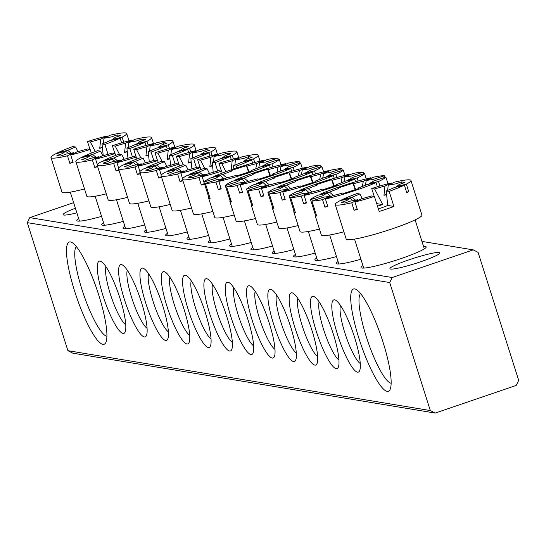 <?xml version="1.0" encoding="UTF-8"?>
<svg xmlns="http://www.w3.org/2000/svg" width="546" height="546" viewBox="0 0 546 546"><rect width="100%" height="100%" fill="white"/><g stroke="black" fill="none" stroke-linecap="round" stroke-linejoin="round"><path stroke-width="0.82" d="M423.512 246.376A34.159 3.59 162.4 0 1 426.112 247.324A34.159 3.59 162.4 0 1 401.255 258.497A34.159 3.59 162.4 0 1 361.356 267.868A34.159 3.59 162.4 0 1 362.933 265.588M383.005 342.089A54.02 10.852 71.2 0 1 390.11 389.414A54.02 10.852 71.2 0 1 358.845 338.097A54.02 10.852 71.2 0 1 355.958 289.332A54.02 10.852 71.2 0 1 383.005 342.089M360.551 293.557A47.666 9.575 -108.8 0 0 366.161 336.316A47.666 9.575 -108.8 0 0 391.161 383.265M98.771 295.113A54.02 10.852 71.2 0 1 105.869 342.438A54.02 10.852 71.2 0 1 74.611 291.12A54.02 10.852 71.2 0 1 71.717 242.356A54.02 10.852 71.2 0 1 98.771 295.113M76.31 246.58A47.666 9.575 -108.8 0 0 81.92 289.346A47.666 9.575 -108.8 0 0 106.92 336.288M120.086 298.635A38.131 7.658 71.2 0 1 125.095 332.043A38.131 7.658 71.2 0 1 103.03 295.816A38.131 7.658 71.2 0 1 100.99 261.397A38.131 7.658 71.2 0 1 120.086 298.635M105.965 266.735A31.777 6.381 -108.8 0 0 110.347 294.041A31.777 6.381 -108.8 0 0 125.771 324.781M141.407 302.156A38.131 7.658 71.2 0 1 146.417 335.565A38.131 7.658 71.2 0 1 124.351 299.338A38.131 7.658 71.2 0 1 122.311 264.919A38.131 7.658 71.2 0 1 141.407 302.156M127.279 270.256A31.777 6.381 -108.8 0 0 131.661 297.563A31.777 6.381 -108.8 0 0 147.086 328.303M162.722 305.678A38.131 7.658 71.2 0 1 167.731 339.086A38.131 7.658 71.2 0 1 145.666 302.859A38.131 7.658 71.2 0 1 143.625 268.441A38.131 7.658 71.2 0 1 162.722 305.678M148.601 273.778A31.777 6.381 -108.8 0 0 152.982 301.085A31.777 6.381 -108.8 0 0 168.407 331.825M184.043 309.207A38.131 7.658 71.2 0 1 189.053 342.608A38.131 7.658 71.2 0 1 166.987 306.388A38.131 7.658 71.2 0 1 164.947 271.963A38.131 7.658 71.2 0 1 184.043 309.207M169.915 277.3A31.777 6.381 -108.8 0 0 174.297 304.613A31.777 6.381 -108.8 0 0 189.721 335.346M205.357 312.728A38.131 7.658 71.2 0 1 210.367 346.137A38.131 7.658 71.2 0 1 188.302 309.91A38.131 7.658 71.2 0 1 186.261 275.491A38.131 7.658 71.2 0 1 205.357 312.728M191.236 280.828A31.777 6.381 -108.8 0 0 195.618 308.135A31.777 6.381 -108.8 0 0 211.043 338.868M226.679 316.25A38.131 7.658 71.2 0 1 231.688 349.658A38.131 7.658 71.2 0 1 209.623 313.431A38.131 7.658 71.2 0 1 207.582 279.013A38.131 7.658 71.2 0 1 226.679 316.25M212.551 284.35A31.777 6.381 -108.8 0 0 216.933 311.657A31.777 6.381 -108.8 0 0 232.357 342.397M354.586 337.387A38.131 7.658 71.2 0 1 359.596 370.795A38.131 7.658 71.2 0 1 337.53 334.568A38.131 7.658 71.2 0 1 335.49 300.15A38.131 7.658 71.2 0 1 354.586 337.387M340.458 305.487A31.777 6.381 -108.8 0 0 344.84 332.794A31.777 6.381 -108.8 0 0 360.264 363.534M333.265 333.865A38.131 7.658 71.2 0 1 338.274 367.274A38.131 7.658 71.2 0 1 316.209 331.047A38.131 7.658 71.2 0 1 314.168 296.628A38.131 7.658 71.2 0 1 333.265 333.865M319.144 301.965A31.777 6.381 -108.8 0 0 323.525 329.272A31.777 6.381 -108.8 0 0 338.95 360.012M311.95 330.344A38.131 7.658 71.2 0 1 316.96 363.752A38.131 7.658 71.2 0 1 294.895 327.525A38.131 7.658 71.2 0 1 292.854 293.106A38.131 7.658 71.2 0 1 311.95 330.344M297.823 298.444A31.777 6.381 -108.8 0 0 302.204 325.75A31.777 6.381 -108.8 0 0 317.629 356.483M290.629 326.822A38.131 7.658 71.2 0 1 295.639 360.223A38.131 7.658 71.2 0 1 273.573 324.003A38.131 7.658 71.2 0 1 271.533 289.578A38.131 7.658 71.2 0 1 290.629 326.822M276.508 294.915A31.777 6.381 -108.8 0 0 280.89 322.229A31.777 6.381 -108.8 0 0 296.314 352.962M269.315 323.3A38.131 7.658 71.2 0 1 274.324 356.702A38.131 7.658 71.2 0 1 252.259 320.482A38.131 7.658 71.2 0 1 250.218 286.056A38.131 7.658 71.2 0 1 269.315 323.3M255.187 291.393A31.777 6.381 -108.8 0 0 259.568 318.7A31.777 6.381 -108.8 0 0 274.993 349.44M247.993 319.772A38.131 7.658 71.2 0 1 253.003 353.18A38.131 7.658 71.2 0 1 230.938 316.953A38.131 7.658 71.2 0 1 228.897 282.535A38.131 7.658 71.2 0 1 247.993 319.772M233.872 287.872A31.777 6.381 -108.8 0 0 238.254 315.178A31.777 6.381 -108.8 0 0 253.678 345.918M420.802 261.725A26.215 2.75 -17.6 0 0 439.926 252.832A26.215 2.75 -17.6 0 0 409.077 259.794A26.215 2.75 -17.6 0 0 389.946 268.687A26.215 2.75 -17.6 0 0 420.802 261.725M101.549 216.366A34.159 3.59 162.4 0 1 77.116 220.891A34.159 3.59 162.4 0 1 78.692 218.612M123.328 221.342A34.159 3.59 162.4 0 1 101.986 225.007A34.159 3.59 162.4 0 1 103.563 222.727M144.642 224.863A34.159 3.59 162.4 0 1 123.307 228.528A34.159 3.59 162.4 0 1 124.884 226.249M165.964 228.385A34.159 3.59 162.4 0 1 144.622 232.05A34.159 3.59 162.4 0 1 146.198 229.77M187.278 231.907A34.159 3.59 162.4 0 1 165.943 235.572A34.159 3.59 162.4 0 1 167.52 233.292M208.599 235.428A34.159 3.59 162.4 0 1 187.258 239.093A34.159 3.59 162.4 0 1 188.834 236.821M360.913 259.234A34.159 3.59 162.4 0 1 336.486 263.759A34.159 3.59 162.4 0 1 338.063 261.479M336.507 256.572A34.159 3.59 162.4 0 1 315.165 260.237A34.159 3.59 162.4 0 1 316.741 257.958M315.185 253.051A34.159 3.59 162.4 0 1 293.85 256.709A34.159 3.59 162.4 0 1 295.427 254.436M293.871 249.522A34.159 3.59 162.4 0 1 272.529 253.187A34.159 3.59 162.4 0 1 274.106 250.907M272.55 246A34.159 3.59 162.4 0 1 251.215 249.665A34.159 3.59 162.4 0 1 252.791 247.386M251.235 242.479A34.159 3.59 162.4 0 1 229.893 246.144A34.159 3.59 162.4 0 1 231.47 243.864M75.396 208.217A26.215 2.75 -17.6 0 0 63.077 214.667A26.215 2.75 -17.6 0 0 76.856 212.831M29.791 217.622L392.192 277.518L473.211 249.87L478.091 252.382L518.7 380.398L516.209 385.421L435.189 413.069L72.789 353.173L67.909 350.668L27.3 222.645L29.791 217.622L73.635 202.662M473.211 249.87L421.935 241.4M229.914 238.957A34.159 3.59 162.4 0 1 208.579 242.622A34.159 3.59 162.4 0 1 210.155 240.342M67.909 350.668L430.316 410.558L389.707 282.541L27.3 222.645M392.192 277.518L389.707 282.541M430.316 410.558L435.189 413.069M200.205 175.423L197.208 173.089A27.239 2.86 -17.6 0 0 194.369 175.17L188.384 177.211L191.933 177.798L197.918 175.757A27.239 2.86 -17.6 0 0 205.166 174.406L205.726 174.959M189.155 175.041L189.005 174.563A39.721 4.17 -17.6 0 1 204.231 168.298L207.105 168.775A27.239 2.86 -17.6 0 0 199.181 172.092L202.812 174.918M207.105 168.775L209.452 173.348M197.208 173.089L187.025 175.559A39.721 4.17 -17.6 0 0 182.432 179.231L193.42 213.875A39.721 4.17 -17.6 0 0 194.458 214.428A39.721 4.17 -17.6 0 0 212.858 211.459M182.432 179.231A39.721 4.17 -17.6 0 0 183.47 179.791A39.721 4.17 -17.6 0 0 198.949 177.525L205.166 174.406M221.458 171.144L218.96 163.274L221.84 163.745A27.239 2.86 -17.6 0 1 232.193 160.831L238.418 157.705A39.721 4.17 -17.6 0 0 218.96 163.274M238.643 158.429L238.418 157.705M254.723 162.537L253.569 158.893A39.721 4.17 -17.6 0 0 258.162 155.214A39.721 4.17 -17.6 0 0 257.125 154.654A39.721 4.17 -17.6 0 0 241.646 156.92L235.428 160.046L234.869 165.138M243.188 161.923L243.393 161.363A27.239 2.86 -17.6 0 0 246.226 159.275L252.211 157.234L248.662 156.647L242.677 158.688A27.239 2.86 -17.6 0 0 235.428 160.046M233.49 165.67A27.239 2.86 -17.6 0 0 241.414 162.353L251.59 159.882A39.721 4.17 -17.6 0 1 236.363 166.148L233.49 165.67L233.838 168.905M204.34 183.552L201.338 185.06A39.721 4.17 -17.6 0 0 204.566 184.275L202.177 176.74L208.401 173.621A27.239 2.86 -17.6 0 0 218.755 170.7L221.635 171.178L222.236 173.062M253.569 158.893L243.393 161.363M199.181 172.092L189.005 174.563M236.916 167.881L236.363 166.148M202.177 176.74A39.721 4.17 -17.6 0 0 221.635 171.178M225.914 171.69L221.84 163.745M201.338 185.06L198.949 177.525M231.183 170.065L232.193 160.831M233.825 168.741L232.801 169.253M252.614 163.118L251.59 159.882M248.594 158.47L248.662 156.647M255.753 168.83L256.75 163.568A27.239 2.86 -17.6 0 0 246.915 166.148L249.058 171.929M259.657 162.933L267.294 159.487A39.721 4.17 -17.6 0 1 277.894 158.122L265.677 162.073A27.239 2.86 -17.6 0 0 259.657 162.933L258.77 167.622M264.578 160.715L264.387 160.114A39.721 4.17 -17.6 0 0 238.192 167.465A39.721 4.17 -17.6 0 0 213.766 176.508L222.925 174.522L226.761 177.86M277.894 158.122L278.405 159.712M280.958 164.776L279.265 159.432L267.049 163.391A27.239 2.86 -17.6 0 1 262.728 165.875L271.888 163.889A39.721 4.17 -17.6 0 0 279.265 159.432M272.857 166.939L271.888 163.889M270.318 167.67L269.465 164.988A39.721 4.17 -17.6 0 1 245.038 174.031A39.721 4.17 -17.6 0 1 218.844 181.381L226.481 177.928A27.239 2.86 -17.6 0 0 236.316 175.341L236.868 175.88L251.965 170.987L251.406 170.454A27.239 2.86 -17.6 0 0 260.305 166.974L269.465 164.988M209.609 196.84L208.743 197.12A39.721 4.17 -17.6 0 0 208.531 197.816A39.721 4.17 -17.6 0 0 210.114 198.437L205.337 183.374L217.554 179.416A27.239 2.86 -17.6 0 0 223.573 178.556L224.092 179.006M224.29 178.917L220.502 175.614A27.239 2.86 -17.6 0 0 216.182 178.105L203.965 182.064L208.743 197.12M246.915 166.148L246.362 165.615L231.272 170.502L231.825 171.035A27.239 2.86 -17.6 0 0 222.925 174.522M264.387 160.114L256.75 163.568M203.965 182.064A39.721 4.17 -17.6 0 1 211.343 177.607L220.502 175.614M205.337 183.374A39.721 4.17 -17.6 0 0 215.936 182.009L223.573 178.556M213.936 177.04L213.766 176.508M262.544 166.489L262.728 165.875M221.041 188.309L218.325 189.544A39.721 4.17 -17.6 0 0 221.232 188.909L218.844 181.381M218.325 189.544L215.936 182.009M208.531 197.816L214.742 217.397A39.721 4.17 -17.6 0 0 234.179 214.981M248.56 172.092L246.362 165.615M352.982 200.669L349.986 198.335A27.239 2.86 -17.6 0 0 347.147 200.423L341.161 202.464L344.71 203.051L350.696 201.01A27.239 2.86 -17.6 0 0 357.944 199.652L358.504 200.211M341.933 200.293L341.782 199.816A39.721 4.17 -17.6 0 1 357.009 193.55L359.882 194.021A27.239 2.86 -17.6 0 0 351.958 197.345L355.589 200.17M359.882 194.021L362.23 198.601M349.986 198.335L339.81 200.805A39.721 4.17 -17.6 0 0 335.217 204.484L346.205 239.128A39.721 4.17 -17.6 0 0 347.236 239.68A39.721 4.17 -17.6 0 0 389.162 229.852A39.721 4.17 -17.6 0 0 421.928 215.104L410.94 180.46A39.721 4.17 -17.6 0 0 409.903 179.907A39.721 4.17 -17.6 0 0 394.43 182.173L388.206 185.292L387.646 190.39M335.217 204.484A39.721 4.17 -17.6 0 0 336.247 205.037A39.721 4.17 -17.6 0 0 351.726 202.778L357.944 199.652M374.235 196.396L371.737 188.52L374.617 188.998A27.239 2.86 -17.6 0 1 384.971 186.077L391.195 182.958A39.721 4.17 -17.6 0 0 371.737 188.52M391.427 183.674L391.195 182.958M395.966 187.169L396.171 186.609A27.239 2.86 -17.6 0 0 399.01 184.528L404.989 182.48L401.44 181.893L395.454 183.941A27.239 2.86 -17.6 0 0 388.206 185.292M386.268 190.923A27.239 2.86 -17.6 0 0 394.192 187.606L404.368 185.135A39.721 4.17 -17.6 0 1 389.141 191.4L386.268 190.923L387.694 205.433A13.616 1.433 162.4 0 1 378.364 208.872M357.118 208.797L354.115 210.306A39.721 4.17 -17.6 0 0 357.343 209.521L354.955 201.993L361.179 198.867A27.239 2.86 -17.6 0 0 371.539 195.953L374.413 196.424L379.19 211.486A39.721 4.17 -17.6 0 0 393.919 206.456L389.141 191.4M404.368 185.135L406.756 192.663A39.721 4.17 -17.6 0 0 408.736 191.673L406.347 184.138L396.171 186.609M406.347 184.138A39.721 4.17 -17.6 0 0 410.94 180.46M351.958 197.345L341.782 199.816M387.694 205.433L393.919 206.456M354.955 201.993A39.721 4.17 -17.6 0 0 374.413 196.424M376.692 203.61L382.746 204.614L374.617 188.998M377.498 206.149A13.616 1.433 162.4 0 1 382.746 204.614M354.115 210.306L351.726 202.778M386.602 193.994L383.961 195.318L384.971 186.077M383.961 195.318A20.427 2.143 162.4 0 1 386.67 194.649M408.736 191.673L406.606 192.185M401.378 183.715L401.44 181.893M68.748 153.692L65.745 151.358A27.239 2.86 -17.6 0 0 62.906 153.446L56.921 155.487L60.476 156.074L66.462 154.033A27.239 2.86 -17.6 0 0 73.71 152.675L74.263 153.235M57.692 153.317L57.542 152.839A39.721 4.17 -17.6 0 1 72.768 146.574L75.648 147.045A27.239 2.86 -17.6 0 0 67.718 150.368L71.355 153.194M75.648 147.045L77.989 151.624M65.745 151.358L55.569 153.829A39.721 4.17 -17.6 0 0 50.976 157.507L61.964 192.151A39.721 4.17 -17.6 0 0 63.002 192.704A39.721 4.17 -17.6 0 0 84.514 188.936M50.976 157.507A39.721 4.17 -17.6 0 0 52.007 158.06A39.721 4.17 -17.6 0 0 67.486 155.801L73.71 152.675M89.994 149.42L87.496 141.544L90.377 142.021A27.239 2.86 -17.6 0 1 100.737 139.1L106.955 135.981A39.721 4.17 -17.6 0 0 87.496 141.544M107.187 136.705L106.955 135.981M123.724 142.253L122.106 137.162A39.721 4.17 -17.6 0 0 126.699 133.49A39.721 4.17 -17.6 0 0 125.662 132.931A39.721 4.17 -17.6 0 0 110.19 135.196L103.965 138.315L103.412 143.414M111.732 140.192L111.93 139.633A27.239 2.86 -17.6 0 0 114.769 137.551L120.755 135.51L117.199 134.917L111.213 136.964A27.239 2.86 -17.6 0 0 103.965 138.315M102.027 143.946A27.239 2.86 -17.6 0 0 109.951 140.629L120.127 138.158A39.721 4.17 -17.6 0 1 104.907 144.424L102.027 143.946L103.228 155.637M72.877 161.821L69.874 163.329A39.721 4.17 -17.6 0 0 73.109 162.544L70.721 155.016L76.938 151.89A27.239 2.86 -17.6 0 0 87.299 148.976L90.172 149.447L91.332 153.092M122.106 137.162L111.93 139.633M67.718 150.368L57.542 152.839M108.04 154.313L104.907 144.424M70.721 155.016A39.721 4.17 -17.6 0 0 90.172 149.447M95.284 151.556L90.377 142.021M69.874 163.329L67.486 155.801M102.361 147.017L99.727 148.341L100.737 139.1M99.727 148.341A20.427 2.143 162.4 0 1 102.43 147.679M121.621 142.854L120.127 138.158M117.137 136.739L117.199 134.917M178.89 171.894L175.887 169.56A27.239 2.86 -17.6 0 0 173.048 171.649L167.062 173.689L170.618 174.276L176.604 172.236A27.239 2.86 -17.6 0 0 183.852 170.878L184.405 171.437M167.84 171.519L167.683 171.041A39.721 4.17 -17.6 0 1 182.91 164.776L185.79 165.254A27.239 2.86 -17.6 0 0 177.866 168.571L181.497 171.396M185.79 165.254L188.131 169.826M175.887 169.56L165.711 172.038A39.721 4.17 -17.6 0 0 161.118 175.71L172.106 210.353A39.721 4.17 -17.6 0 0 173.143 210.906A39.721 4.17 -17.6 0 0 191.544 207.937M161.118 175.71A39.721 4.17 -17.6 0 0 162.155 176.269A39.721 4.17 -17.6 0 0 177.627 174.003L183.852 170.878M200.136 167.622L197.645 159.746L200.519 160.224A27.239 2.86 -17.6 0 1 210.879 157.309L217.096 154.184A39.721 4.17 -17.6 0 0 197.645 159.746M217.328 154.907L217.096 154.184M233.408 159.016L232.248 155.364A39.721 4.17 -17.6 0 0 236.841 151.692A39.721 4.17 -17.6 0 0 235.804 151.133A39.721 4.17 -17.6 0 0 220.331 153.399L214.107 156.525L213.554 161.616M221.874 158.401L222.072 157.835A27.239 2.86 -17.6 0 0 224.911 155.753L230.897 153.713L227.341 153.126L221.355 155.166A27.239 2.86 -17.6 0 0 214.107 156.525M212.169 162.148A27.239 2.86 -17.6 0 0 220.093 158.831L230.275 156.361A39.721 4.17 -17.6 0 1 215.049 162.626L212.169 162.148L213.227 172.324M182.576 178.638L180.863 173.219L187.08 170.093A27.239 2.86 -17.6 0 0 197.44 167.178L200.314 167.649L200.914 169.54M232.248 155.364L222.072 157.835M177.866 168.571L167.683 171.041M217.711 171.021L215.049 162.626M180.863 173.219A39.721 4.17 -17.6 0 0 200.314 167.649M204.709 168.38L200.519 160.224M182.733 180.173L180.016 181.531L177.627 174.003M180.016 181.531A39.721 4.17 -17.6 0 0 182.937 180.828M212.503 165.22L209.869 166.544L210.879 157.309M209.869 166.544A20.427 2.143 162.4 0 1 212.571 165.882M231.299 159.589L230.275 156.361M227.279 154.941L227.341 153.126M277.068 172.359L278.071 167.09A27.239 2.86 -17.6 0 0 268.236 169.676L270.372 175.457M280.978 166.455L288.616 163.008A39.721 4.17 -17.6 0 1 299.215 161.643L286.991 165.602A27.239 2.86 -17.6 0 0 280.978 166.455L280.091 171.144M285.892 164.237L285.708 163.636A39.721 4.17 -17.6 0 0 259.514 170.987A39.721 4.17 -17.6 0 0 235.087 180.03L244.246 178.044L248.082 181.388M299.215 161.643L299.72 163.234M302.279 168.298L300.587 162.954L288.363 166.912A27.239 2.86 -17.6 0 1 284.043 169.403L293.209 167.41A39.721 4.17 -17.6 0 0 300.587 162.954M294.178 170.461L293.209 167.41M291.632 171.191L290.779 168.509A39.721 4.17 -17.6 0 1 266.359 177.552A39.721 4.17 -17.6 0 1 240.158 184.903L247.795 181.449A27.239 2.86 -17.6 0 0 257.63 178.87L258.19 179.402L273.28 174.515L272.727 173.983A27.239 2.86 -17.6 0 0 281.62 170.495L290.779 168.509M230.924 200.368L230.057 200.648A39.721 4.17 -17.6 0 0 229.846 201.344A39.721 4.17 -17.6 0 0 231.429 201.959L226.651 186.896L238.875 182.937A27.239 2.86 -17.6 0 0 244.888 182.084L245.407 182.528M245.604 182.439L241.823 179.136A27.239 2.86 -17.6 0 0 237.503 181.627L225.28 185.585L230.057 200.648M268.236 169.676L267.676 169.137L252.586 174.024L253.139 174.563A27.239 2.86 -17.6 0 0 244.246 178.044M285.708 163.636L278.071 167.09M225.28 185.585A39.721 4.17 -17.6 0 1 232.657 181.129L241.823 179.136M226.651 186.896A39.721 4.17 -17.6 0 0 237.251 185.531L244.888 182.084M235.251 180.562L235.087 180.03M283.859 170.011L284.043 169.403M242.363 191.837L239.639 193.066A39.721 4.17 -17.6 0 0 242.547 192.431L240.158 184.903M239.639 193.066L237.251 185.531M229.846 201.344L236.056 220.918A39.721 4.17 -17.6 0 0 255.494 218.509M269.874 175.614L267.676 169.137M157.569 168.373L154.573 166.039A27.239 2.86 -17.6 0 0 151.733 168.127L145.748 170.168L149.297 170.755L155.282 168.714A27.239 2.86 -17.6 0 0 162.531 167.356L163.09 167.915M146.519 167.997L146.369 167.52A39.721 4.17 -17.6 0 1 161.596 161.254L164.469 161.725A27.239 2.86 -17.6 0 0 156.545 165.049L160.176 167.875M164.469 161.725L166.817 166.305M154.573 166.039L144.39 168.509A39.721 4.17 -17.6 0 0 139.796 172.188L150.785 206.832A39.721 4.17 -17.6 0 0 151.822 207.384A39.721 4.17 -17.6 0 0 170.222 204.416M139.796 172.188A39.721 4.17 -17.6 0 0 140.834 172.741A39.721 4.17 -17.6 0 0 156.313 170.482L162.531 167.356M178.822 164.1L176.324 156.224L179.204 156.702A27.239 2.86 -17.6 0 1 189.558 153.781L195.782 150.662A39.721 4.17 -17.6 0 0 176.324 156.224M196.007 151.379L195.782 150.662M212.087 155.487L210.933 151.843A39.721 4.17 -17.6 0 0 215.527 148.164A39.721 4.17 -17.6 0 0 214.489 147.611A39.721 4.17 -17.6 0 0 199.01 149.877L192.793 152.996L192.233 158.094M200.553 154.873L200.757 154.313A27.239 2.86 -17.6 0 0 203.59 152.232L209.575 150.184L206.026 149.597L200.041 151.645A27.239 2.86 -17.6 0 0 192.793 152.996M190.854 158.627A27.239 2.86 -17.6 0 0 198.778 155.31L208.954 152.839A39.721 4.17 -17.6 0 1 193.728 159.104L190.854 158.627L191.912 168.803M161.261 175.116L159.541 169.697L165.766 166.571A27.239 2.86 -17.6 0 0 176.119 163.657L178.999 164.128L179.6 166.018M210.933 151.843L200.757 154.313M156.545 165.049L146.369 167.52M196.389 167.492L193.728 159.104M159.541 169.697A39.721 4.17 -17.6 0 0 178.999 164.128M183.395 164.858L179.204 156.702M161.411 176.645L158.702 178.01L156.313 170.482M158.702 178.01A39.721 4.17 -17.6 0 0 161.623 177.307M191.189 161.698L188.547 163.022L189.558 153.781M188.547 163.022A20.427 2.143 162.4 0 1 191.257 162.353M209.978 156.067L208.954 152.839M205.958 151.419L206.026 149.597M298.389 175.88L299.385 170.611A27.239 2.86 -17.6 0 0 289.551 173.198L291.694 178.979M302.293 169.983L309.93 166.53A39.721 4.17 -17.6 0 1 320.529 165.165L308.313 169.124A27.239 2.86 -17.6 0 0 302.293 169.983L301.406 174.665M307.214 167.758L307.023 167.165A39.721 4.17 -17.6 0 0 280.828 174.508A39.721 4.17 -17.6 0 0 256.402 183.558L265.561 181.565L269.396 184.91M320.529 165.165L321.041 166.755M323.594 171.819L321.901 166.475L309.684 170.434A27.239 2.86 -17.6 0 1 305.364 172.925L314.523 170.932A39.721 4.17 -17.6 0 0 321.901 166.475M315.492 173.983L314.523 170.932M312.954 174.713L312.1 172.031A39.721 4.17 -17.6 0 1 287.674 181.074A39.721 4.17 -17.6 0 1 261.479 188.425L269.117 184.971A27.239 2.86 -17.6 0 0 278.951 182.391L279.504 182.924L294.601 178.037L294.041 177.505A27.239 2.86 -17.6 0 0 302.941 174.017L312.1 172.031M252.245 203.89L251.378 204.17A39.721 4.17 -17.6 0 0 251.167 204.866A39.721 4.17 -17.6 0 0 252.75 205.48L247.973 190.424L260.189 186.466A27.239 2.86 -17.6 0 0 266.209 185.606L266.728 186.056M266.926 185.961L263.138 182.664A27.239 2.86 -17.6 0 0 258.818 185.149L246.601 189.107L251.378 204.17M289.551 173.198L288.998 172.666L273.908 177.552L274.461 178.085A27.239 2.86 -17.6 0 0 265.561 181.565M307.023 167.165L299.385 170.611M246.601 189.107A39.721 4.17 -17.6 0 1 253.979 184.65L263.138 182.664M247.973 190.424A39.721 4.17 -17.6 0 0 258.572 189.059L266.209 185.606M256.572 184.091L256.402 183.558M305.18 173.532L305.364 172.925M263.677 195.359L260.961 196.587A39.721 4.17 -17.6 0 0 263.868 195.953L261.479 188.425M260.961 196.587L258.572 189.059M251.167 204.866L257.378 224.447A39.721 4.17 -17.6 0 0 276.815 222.031M291.195 179.136L288.998 172.666M136.254 164.851L133.251 162.517A27.239 2.86 -17.6 0 0 130.412 164.605L124.427 166.646L127.982 167.233L133.968 165.192A27.239 2.86 -17.6 0 0 141.216 163.834L141.769 164.394M125.205 164.469L125.048 163.998A39.721 4.17 -17.6 0 1 140.274 157.726L143.154 158.204A27.239 2.86 -17.6 0 0 135.231 161.527L138.861 164.353M143.154 158.204L145.495 162.776M133.251 162.517L123.075 164.988A39.721 4.17 -17.6 0 0 118.482 168.666L129.47 203.303A39.721 4.17 -17.6 0 0 130.508 203.863A39.721 4.17 -17.6 0 0 148.901 200.894M118.482 168.666A39.721 4.17 -17.6 0 0 119.519 169.219A39.721 4.17 -17.6 0 0 134.992 166.96L141.216 163.834M157.501 160.579L155.009 152.703L157.883 153.18A27.239 2.86 -17.6 0 1 168.243 150.259L174.461 147.133A39.721 4.17 -17.6 0 0 155.009 152.703M174.693 147.857L174.461 147.133M190.772 151.965L189.612 148.321A39.721 4.17 -17.6 0 0 194.205 144.642A39.721 4.17 -17.6 0 0 193.168 144.089A39.721 4.17 -17.6 0 0 177.696 146.348L171.471 149.474L170.918 154.573M179.238 151.351L179.436 150.792A27.239 2.86 -17.6 0 0 182.275 148.703L188.261 146.662L184.705 146.075L178.719 148.116A27.239 2.86 -17.6 0 0 171.471 149.474M169.533 155.105A27.239 2.86 -17.6 0 0 177.457 151.781L187.64 149.311A39.721 4.17 -17.6 0 1 172.413 155.576L169.533 155.105L170.591 165.281M139.94 171.587L138.227 166.175L144.444 163.049A27.239 2.86 -17.6 0 0 154.805 160.128L157.678 160.606L158.279 162.496M189.612 148.321L179.436 150.792M135.231 161.527L125.048 163.998M175.075 163.971L172.413 155.576M138.227 166.175A39.721 4.17 -17.6 0 0 157.678 160.606M162.073 161.329L157.883 153.18M140.097 173.123L137.38 174.488L134.992 166.96M137.38 174.488A39.721 4.17 -17.6 0 0 140.302 173.778M169.867 158.176L167.233 159.5L168.243 150.259M167.233 159.5A20.427 2.143 162.4 0 1 169.936 158.831M188.663 152.546L187.64 149.311M184.644 147.898L184.705 146.075M319.703 179.402L320.707 174.133A27.239 2.86 -17.6 0 0 310.872 176.72L313.008 182.5M323.614 173.505L331.251 170.052A39.721 4.17 -17.6 0 1 341.851 168.687L329.634 172.645A27.239 2.86 -17.6 0 0 323.614 173.505L322.727 178.194M328.528 171.28L328.344 170.686A39.721 4.17 -17.6 0 0 302.15 178.03A39.721 4.17 -17.6 0 0 277.723 187.08L286.882 185.087L290.718 188.431M341.851 168.687L342.356 170.284M344.915 175.341L343.222 170.004L330.999 173.962A27.239 2.86 -17.6 0 1 326.679 176.447L335.845 174.461A39.721 4.17 -17.6 0 0 343.222 170.004M336.814 177.511L335.845 174.461M334.268 178.235L333.415 175.553A39.721 4.17 -17.6 0 1 308.995 184.603A39.721 4.17 -17.6 0 1 282.794 191.946L290.431 188.5A27.239 2.86 -17.6 0 0 300.266 185.913L300.826 186.445L315.916 181.559L315.363 181.026A27.239 2.86 -17.6 0 0 324.256 177.546L333.415 175.553M273.56 207.412L272.693 207.692A39.721 4.17 -17.6 0 0 272.481 208.388A39.721 4.17 -17.6 0 0 274.065 209.009L269.287 193.946L281.511 189.988A27.239 2.86 -17.6 0 0 287.524 189.128L288.042 189.578M288.24 189.489L284.459 186.186A27.239 2.86 -17.6 0 0 280.139 188.677L267.915 192.629L272.693 207.692M310.872 176.72L310.312 176.187L295.222 181.074L295.775 181.606A27.239 2.86 -17.6 0 0 286.882 185.087M328.344 170.686L320.707 174.133M267.915 192.629A39.721 4.17 -17.6 0 1 275.293 188.172L284.459 186.186M269.287 193.946A39.721 4.17 -17.6 0 0 279.886 192.581L287.524 189.128M277.887 187.612L277.723 187.08M326.494 177.054L326.679 176.447M284.998 198.88L282.275 200.109A39.721 4.17 -17.6 0 0 285.183 199.481L282.794 191.946M282.275 200.109L279.886 192.581M272.481 208.388L278.699 227.969A39.721 4.17 -17.6 0 0 298.13 225.553M312.51 182.664L310.312 176.187M114.933 161.329L111.93 158.995A27.239 2.86 -17.6 0 0 109.098 161.077L103.112 163.124L106.661 163.711L112.647 161.664A27.239 2.86 -17.6 0 0 119.895 160.312L120.454 160.872M103.883 160.947L103.733 160.469A39.721 4.17 -17.6 0 1 118.96 154.204L121.833 154.682A27.239 2.86 -17.6 0 0 113.909 157.999L117.54 160.831M121.833 154.682L124.174 159.255M111.93 158.995L101.754 161.466A39.721 4.17 -17.6 0 0 97.161 165.145L108.149 199.781A39.721 4.17 -17.6 0 0 109.186 200.341A39.721 4.17 -17.6 0 0 127.587 197.365M97.161 165.145A39.721 4.17 -17.6 0 0 98.198 165.697A39.721 4.17 -17.6 0 0 113.677 163.431L119.895 160.312M136.186 157.05L133.688 149.181L136.568 149.652A27.239 2.86 -17.6 0 1 146.922 146.738L153.146 143.612A39.721 4.17 -17.6 0 0 133.688 149.181M153.371 144.335L153.146 143.612M169.451 148.444L168.298 144.799A39.721 4.17 -17.6 0 0 172.891 141.121A39.721 4.17 -17.6 0 0 171.853 140.568A39.721 4.17 -17.6 0 0 156.374 142.827L150.157 145.953L149.597 151.044M157.917 147.829L158.115 147.27A27.239 2.86 -17.6 0 0 160.954 145.181L166.939 143.141L163.391 142.554L157.405 144.594A27.239 2.86 -17.6 0 0 150.157 145.953M148.219 151.583A27.239 2.86 -17.6 0 0 156.142 148.259L166.318 145.789A39.721 4.17 -17.6 0 1 151.092 152.054L148.219 151.583L149.276 161.752M118.625 168.066L116.905 162.647L123.13 159.528A27.239 2.86 -17.6 0 0 133.483 156.606L136.364 157.084L136.964 158.968M168.298 144.799L158.115 147.27M113.909 157.999L103.733 160.469M153.754 160.449L151.092 152.054M116.905 162.647A39.721 4.17 -17.6 0 0 136.364 157.084M140.759 157.808L136.568 149.652M118.775 169.601L116.066 170.966L113.677 163.431M116.066 170.966A39.721 4.17 -17.6 0 0 118.987 170.256M148.553 154.648L145.912 155.972L146.922 146.738M145.912 155.972A20.427 2.143 162.4 0 1 148.621 155.31M167.342 149.024L166.318 145.789M163.322 144.376L163.391 142.554M341.025 182.924L342.021 177.662A27.239 2.86 -17.6 0 0 332.186 180.241L334.329 186.022M344.929 177.027L352.566 173.573A39.721 4.17 -17.6 0 1 363.165 172.208L350.948 176.167A27.239 2.86 -17.6 0 0 344.929 177.027L344.041 181.716M349.85 174.809L349.658 174.208A39.721 4.17 -17.6 0 0 323.464 181.559A39.721 4.17 -17.6 0 0 299.037 190.602L308.197 188.616L312.032 191.953M363.165 172.208L363.677 173.805M366.23 178.87L364.537 173.526L352.32 177.484A27.239 2.86 -17.6 0 1 348 179.968L357.159 177.982A39.721 4.17 -17.6 0 0 364.537 173.526M358.128 181.033L357.159 177.982M355.589 181.757L354.736 179.074A39.721 4.17 -17.6 0 1 330.31 188.124A39.721 4.17 -17.6 0 1 304.115 195.468L311.752 192.021A27.239 2.86 -17.6 0 0 321.587 189.435L322.14 189.967L337.237 185.08L336.677 184.548A27.239 2.86 -17.6 0 0 345.577 181.067L354.736 179.074M294.881 210.933L294.014 211.213A39.721 4.17 -17.6 0 0 293.803 211.909A39.721 4.17 -17.6 0 0 295.386 212.53L290.608 197.468L302.825 193.509A27.239 2.86 -17.6 0 0 308.845 192.649L309.364 193.1M309.562 193.011L305.774 189.708A27.239 2.86 -17.6 0 0 301.453 192.199L289.237 196.157L294.014 211.213M332.186 180.241L331.634 179.709L316.543 184.596L317.096 185.128A27.239 2.86 -17.6 0 0 308.197 188.616M349.658 174.208L342.021 177.662M289.237 196.157A39.721 4.17 -17.6 0 1 296.615 191.701L305.774 189.708M290.608 197.468A39.721 4.17 -17.6 0 0 301.208 196.103L308.845 192.649M299.208 191.134L299.037 190.602M347.816 180.583L348 179.968M306.313 202.402L303.596 203.631A39.721 4.17 -17.6 0 0 306.504 203.003L304.115 195.468M303.596 203.631L301.208 196.103M293.803 211.909L300.013 231.49A39.721 4.17 -17.6 0 0 319.451 229.074M333.831 186.186L331.634 179.709M93.619 157.808L90.616 155.474A27.239 2.86 -17.6 0 0 87.776 157.555L81.791 159.596L85.347 160.183L91.332 158.142A27.239 2.86 -17.6 0 0 98.58 156.784L99.133 157.344M82.569 157.425L82.412 156.948A39.721 4.17 -17.6 0 1 97.638 150.682L100.519 151.16A27.239 2.86 -17.6 0 0 92.595 154.477L96.226 157.303M100.519 151.16L102.86 155.733M90.616 155.474L80.439 157.944A39.721 4.17 -17.6 0 0 75.846 161.616L86.834 196.26A39.721 4.17 -17.6 0 0 87.872 196.813A39.721 4.17 -17.6 0 0 106.265 193.844M75.846 161.616A39.721 4.17 -17.6 0 0 76.884 162.176A39.721 4.17 -17.6 0 0 92.356 159.91L98.58 156.784M114.865 153.528L112.374 145.659L115.247 146.13A27.239 2.86 -17.6 0 1 125.607 143.216L131.825 140.09A39.721 4.17 -17.6 0 0 112.374 145.659M132.057 140.813L131.825 140.09M148.137 144.922L146.976 141.271A39.721 4.17 -17.6 0 0 151.57 137.599A39.721 4.17 -17.6 0 0 150.532 137.039A39.721 4.17 -17.6 0 0 135.06 139.305L128.836 142.431L128.283 147.522M136.602 144.308L136.8 143.748A27.239 2.86 -17.6 0 0 139.639 141.66L145.625 139.619L142.069 139.032L136.084 141.073A27.239 2.86 -17.6 0 0 128.836 142.431M126.897 148.055A27.239 2.86 -17.6 0 0 134.821 144.738L145.004 142.267A39.721 4.17 -17.6 0 1 129.777 148.532L126.897 148.055L127.955 158.231M97.304 164.544L95.591 159.125L101.809 155.999A27.239 2.86 -17.6 0 0 112.169 153.085L115.042 153.562L115.643 155.446M146.976 141.271L136.8 143.748M92.595 154.477L82.412 156.948M132.439 156.927L129.777 148.532M95.591 159.125A39.721 4.17 -17.6 0 0 115.042 153.562M119.438 154.286L115.247 146.13M97.461 166.08L94.745 167.445L92.356 159.91M94.745 167.445A39.721 4.17 -17.6 0 0 97.666 166.735M127.232 151.126L124.597 152.45L125.607 143.216M124.597 152.45A20.427 2.143 162.4 0 1 127.3 151.788M146.028 145.495L145.004 142.267M142.008 140.854L142.069 139.032M362.339 186.445L363.343 181.183A27.239 2.86 -17.6 0 0 353.508 183.763L355.644 189.544M366.25 180.549L373.887 177.102A39.721 4.17 -17.6 0 1 384.486 175.737L372.27 179.695A27.239 2.86 -17.6 0 0 366.25 180.549L365.363 185.237M371.164 178.33L370.98 177.73A39.721 4.17 -17.6 0 0 344.785 185.08A39.721 4.17 -17.6 0 0 320.359 194.123L329.518 192.137L333.353 195.475M384.486 175.737L384.991 177.327M387.988 183.777L385.858 177.047L373.635 181.006A27.239 2.86 -17.6 0 1 369.314 183.497L378.48 181.504A39.721 4.17 -17.6 0 0 385.858 177.047M379.914 186.029L378.48 181.504M377.382 186.78L376.051 182.603A39.721 4.17 -17.6 0 1 351.631 191.646A39.721 4.17 -17.6 0 1 325.43 198.997L333.067 195.543A27.239 2.86 -17.6 0 0 342.902 192.956L343.461 193.496L358.551 188.609L357.999 188.07A27.239 2.86 -17.6 0 0 366.892 184.589L376.051 182.603M316.195 214.462L315.329 214.742A39.721 4.17 -17.6 0 0 315.117 215.438A39.721 4.17 -17.6 0 0 316.7 216.052L311.923 200.989L324.147 197.031A27.239 2.86 -17.6 0 0 330.159 196.178L330.678 196.621M330.876 196.533L327.095 193.229A27.239 2.86 -17.6 0 0 322.775 195.721L310.551 199.679L315.329 214.742M353.508 183.763L352.948 183.231L337.858 188.117L338.418 188.65A27.239 2.86 -17.6 0 0 329.518 192.137M370.98 177.73L363.343 181.183M310.551 199.679A39.721 4.17 -17.6 0 1 317.929 195.222L327.095 193.229M311.923 200.989A39.721 4.17 -17.6 0 0 322.522 199.624L330.159 196.178M320.522 194.656L320.359 194.123M369.13 184.104L369.314 183.497M327.634 205.931L324.911 207.159A39.721 4.17 -17.6 0 0 327.818 206.525L325.43 198.997M324.911 207.159L322.522 199.624M315.117 215.438L321.335 235.012A39.721 4.17 -17.6 0 0 343.878 231.804M355.146 189.708L352.948 183.231M210.947 242.847L201.754 213.861M260.046 161.152L258.162 155.214M232.268 246.376L223.068 217.383M363.725 268.1L354.531 239.107M424.31 248.88L415.11 219.888M79.491 221.123L70.291 192.131M129.02 140.807L126.699 133.49M189.633 239.325L180.433 210.333M238.936 158.285L236.841 151.692M253.583 249.897L244.39 220.905M168.311 235.804L159.118 206.811M217.615 154.764L215.527 148.164M274.904 253.419L265.704 224.426M146.997 232.282L137.797 203.289M196.301 151.235L194.205 144.642M296.219 256.941L287.025 227.948M125.676 228.76L116.482 199.768M174.979 147.713L172.891 141.121M317.54 260.469L308.34 231.477M104.361 225.232L95.161 196.239M153.665 144.192L151.57 137.599M338.854 263.991L329.661 234.998"/></g></svg>
